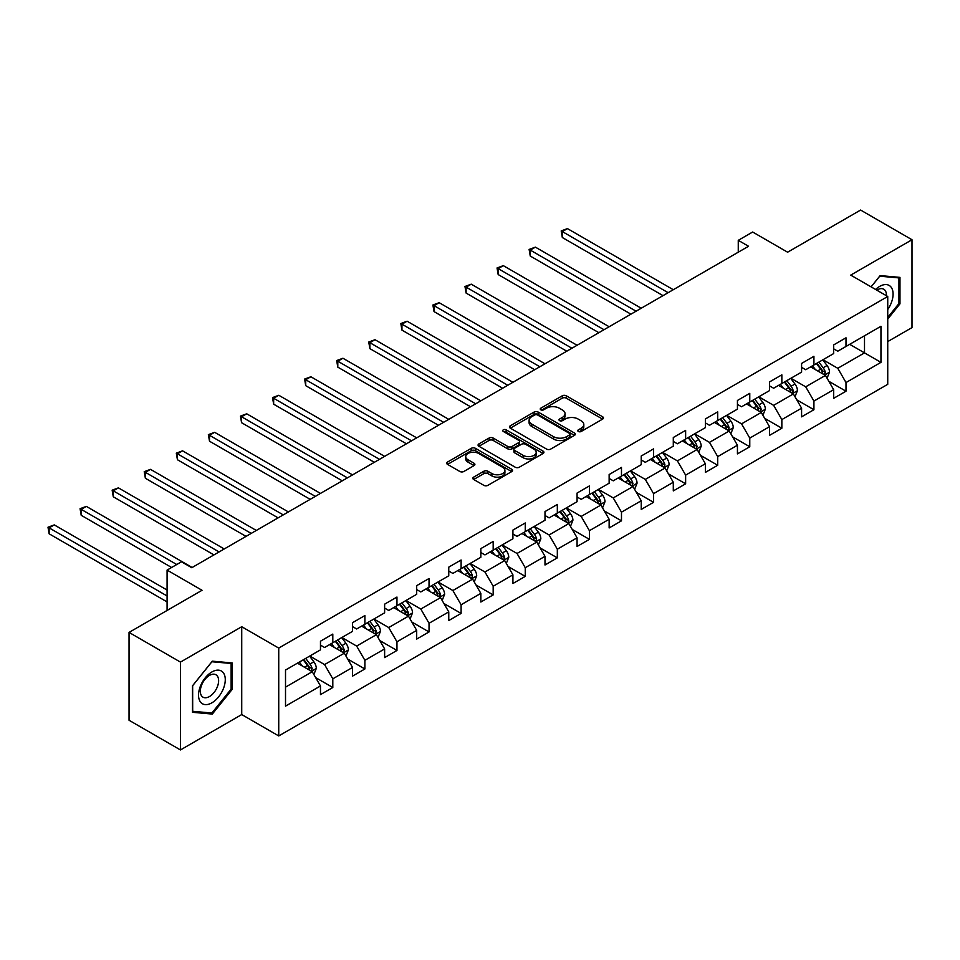 <?xml version="1.0" encoding="UTF-8"?>
<svg xmlns="http://www.w3.org/2000/svg" width="960" height="960" viewBox="0 0 960 960"><rect width="100%" height="100%" fill="white"/><g stroke="black" fill="none" stroke-linecap="round" stroke-linejoin="round"><path stroke-width="1.44" d="M578.364 431.484A1.992 1.152 0 0 0 581.184 431.484L602.628 419.1A2.856 1.644 0 0 0 603.468 417.936A2.856 1.644 0 0 0 602.628 416.772L566.304 395.796A2.856 1.644 0 0 0 562.26 395.796L540.816 408.18A1.992 1.152 0 0 0 540.24 408.996A1.992 1.152 0 0 0 540.816 409.812A1.992 1.152 0 0 0 543.648 409.812L546.42 408.204A9.132 5.268 0 0 1 559.332 408.204L562.368 409.956A9.132 5.268 0 0 1 565.044 413.688A9.132 5.268 0 0 1 562.368 417.408L559.584 419.016A1.992 1.152 0 0 0 559.008 419.832A1.992 1.152 0 0 0 559.584 420.648A1.992 1.152 0 0 0 562.416 420.648L565.188 419.04A9.132 5.268 0 0 1 578.112 419.04L581.136 420.792A9.132 5.268 0 0 1 583.812 424.524A9.132 5.268 0 0 1 581.136 428.244L578.364 429.852A1.992 1.152 0 0 0 577.776 430.668A1.992 1.152 0 0 0 578.364 431.484L578.364 429.852M473.664 477.132A2.856 1.644 0 0 0 472.824 478.296A2.856 1.644 0 0 0 473.664 479.46L483.852 485.34A2.856 1.644 0 0 0 487.896 485.34L511.704 471.6A2.856 1.644 0 0 0 512.544 470.424A2.856 1.644 0 0 0 511.704 469.26L475.38 448.296A2.856 1.644 0 0 0 471.348 448.296L447.528 462.036A2.856 1.644 0 0 0 446.7 463.2A2.856 1.644 0 0 0 447.528 464.376L459.84 471.48A2.856 1.644 0 0 0 463.872 471.48L474.072 465.588A2.856 1.644 0 0 0 474.9 464.424A2.856 1.644 0 0 0 474.072 463.26L467.964 459.744A7.632 4.404 0 0 1 465.732 456.624A7.632 4.404 0 0 1 470.436 452.544A7.632 4.404 0 0 1 478.764 453.504L502.68 467.316A7.632 4.404 0 0 1 504.912 470.424A7.632 4.404 0 0 1 500.196 474.504A7.632 4.404 0 0 1 491.88 473.544L487.896 471.24A2.856 1.644 0 0 0 483.852 471.24L473.664 477.132L473.664 479.46M887.736 341.592L912 327.588L912 239.736L860.604 210.06L787.608 252.204L752.652 232.02L738.264 240.336L748.548 246.264L191.76 567.72L181.476 561.792L167.088 570.096L167.088 610.452M180.456 662.1L180.456 749.94L241.728 714.564L241.728 626.724L180.456 662.1L129.048 632.412L202.044 590.28L167.088 570.096M241.728 626.724L278.736 648.084L887.736 296.484L887.736 384.324L278.736 735.936L278.736 648.084M912 239.736L850.728 275.112L887.736 296.484M546.624 449.112A2.856 1.644 0 0 0 550.656 449.112L574.476 435.36A2.856 1.644 0 0 0 575.304 434.196A2.856 1.644 0 0 0 574.476 433.032L538.152 412.056A2.856 1.644 0 0 0 534.108 412.056L510.3 425.808A2.856 1.644 0 0 0 509.46 426.972A2.856 1.644 0 0 0 510.3 428.136L546.624 449.112M504.132 431.916A1.992 1.152 0 0 1 506.16 432.192L506.16 429.828L543.096 451.14A2.856 1.644 0 0 1 543.924 452.316A2.856 1.644 0 0 1 543.096 453.48L519.276 467.22A2.856 1.644 0 0 1 515.244 467.22L478.908 446.256L478.908 443.916A2.856 1.644 0 0 0 478.08 445.092A2.856 1.644 0 0 0 478.908 446.256M478.908 443.916L489.108 438.036A2.856 1.644 0 0 1 493.14 438.036L507.876 446.544A2.856 1.644 0 0 0 511.908 446.544L518.676 442.644A2.856 1.644 0 0 0 519.504 441.48A2.856 1.644 0 0 0 518.676 440.304L503.328 431.448A1.992 1.152 0 0 1 502.752 430.644A1.992 1.152 0 0 1 503.976 429.576A1.992 1.152 0 0 1 506.16 429.828M180.456 749.94L129.048 720.264L129.048 632.412M315.636 677.592L332.808 687.504L332.808 678.828L352.548 667.44L352.548 676.104L364.884 668.976L364.884 660.312L384.624 648.924L384.624 657.588L396.96 650.46L396.96 641.796L416.688 630.396L416.688 639.072L429.036 631.944L429.036 623.28L448.764 611.88L448.764 620.544L461.1 613.428L461.1 604.764L480.84 593.364L480.84 602.028L493.176 594.912L493.176 586.248L512.916 574.848L512.916 583.512L525.252 576.384L525.252 567.72L544.992 556.332L544.992 564.996L557.328 557.868L557.328 549.204L577.068 537.816L577.068 546.48L589.404 539.352L589.404 530.688L609.144 519.288L609.144 527.952L621.48 520.836L621.48 512.172L641.22 500.772L641.22 509.436L653.556 502.32L653.556 493.656L673.296 482.256L673.296 490.92L685.632 483.804L685.632 475.128L705.36 463.74L705.36 472.404L717.696 465.276L717.696 456.612L737.436 445.224L737.436 453.888L749.772 446.76L749.772 438.096L769.512 426.696L769.512 435.372L781.848 428.244L781.848 419.58L801.588 408.18L801.588 416.844L813.924 409.728L813.924 401.064L833.664 389.664L833.664 398.328L846 391.212L846 382.548L880.956 362.364L880.956 326.28L864.504 335.772L864.504 352.872L880.956 362.364M332.808 687.504L320.472 694.62L320.472 685.956L285.516 706.14L285.516 670.044L320.472 649.872L320.472 641.208L332.808 634.08L332.808 642.744L352.548 631.344L352.548 622.68L364.884 615.564L364.884 624.228L384.624 612.828L384.624 604.164L396.96 597.048L396.96 605.712L416.688 594.312L416.688 585.648L429.036 578.52L429.036 587.196L448.764 575.796L448.764 567.132L461.1 560.004L461.1 568.668L480.84 557.28L480.84 548.616L493.176 541.488L493.176 550.152L512.916 538.764L512.916 530.088L525.252 522.972L525.252 531.636L544.992 520.236L544.992 511.572L557.328 504.456L557.328 513.12L577.068 501.72L577.068 493.056L589.404 485.94L589.404 494.604L609.144 483.204L609.144 474.54L621.48 467.412L621.48 476.088L641.22 464.688L641.22 456.024L653.556 448.896L653.556 457.56L673.296 446.172L673.296 437.508L685.632 430.38L685.632 439.044L705.36 427.656L705.36 418.98L717.696 411.864L717.696 420.528L737.436 409.128L737.436 400.464L749.772 393.348L749.772 402.012L769.512 390.612L769.512 381.948L781.848 374.832L781.848 383.496L801.588 372.096L801.588 363.432L813.924 356.304L813.924 364.968L833.664 353.58L833.664 344.916L846 337.788L846 346.452L880.956 326.28M329.52 644.64L344.316 653.196L324.576 664.584L309.78 656.04M320.472 645.12L324.576 647.496L332.808 642.744M324.576 664.584L332.808 678.828M344.316 653.196L352.548 667.44M361.596 626.124L376.392 634.668L356.652 646.068L341.856 637.524M352.548 626.604L356.652 628.98L364.884 624.228M356.652 646.068L364.884 660.312M376.392 634.668L384.624 648.924M393.66 607.608L408.468 616.152L388.728 627.552L373.932 619.008M384.624 608.088L388.728 610.452L396.96 605.712M388.728 627.552L396.96 641.796M408.468 616.152L416.688 630.396M425.736 589.092L440.544 597.636L420.804 609.036L405.996 600.492M416.688 589.56L420.804 591.936L429.036 587.196M420.804 609.036L429.036 623.28M440.544 597.636L448.764 611.88M457.812 570.576L472.62 579.12L452.88 590.52L438.072 581.964M448.764 571.044L452.88 573.42L461.1 568.668M452.88 590.52L461.1 604.764M472.62 579.12L480.84 593.364M489.888 552.06L504.696 560.604L484.956 571.992L470.148 563.448M480.84 552.528L484.956 554.904L493.176 550.152M484.956 571.992L493.176 586.248M504.696 560.604L512.916 574.848M521.964 533.532L536.772 542.088L517.032 553.476L502.224 544.932M512.916 534.012L517.032 536.388L525.252 531.636M517.032 553.476L525.252 567.72M536.772 542.088L544.992 556.332M554.04 515.016L568.848 523.56L549.108 534.96L534.3 526.416M544.992 515.496L549.108 517.872L557.328 513.12M549.108 534.96L557.328 549.204M568.848 523.56L577.068 537.816M586.116 496.5L600.912 505.044L581.184 516.444L566.376 507.9M577.068 496.98L581.184 499.344L589.404 494.604M581.184 516.444L589.404 530.688M600.912 505.044L609.144 519.288M618.192 477.984L632.988 486.528L613.248 497.928L598.452 489.372M609.144 478.452L613.248 480.828L621.48 476.088M613.248 497.928L621.48 512.172M632.988 486.528L641.22 500.772M650.268 459.468L665.064 468.012L645.324 479.412L630.528 470.856M641.22 459.936L645.324 462.312L653.556 457.56M645.324 479.412L653.556 493.656M665.064 468.012L673.296 482.256M682.332 440.94L697.14 449.496L677.4 460.884L662.604 452.34M673.296 441.42L677.4 443.796L685.632 439.044M677.4 460.884L685.632 475.128M697.14 449.496L705.36 463.74M714.408 422.424L729.216 430.98L709.476 442.368L694.668 433.824M705.36 422.904L709.476 425.28L717.696 420.528M709.476 442.368L717.696 456.612M729.216 430.98L737.436 445.224M746.484 403.908L761.292 412.452L741.552 423.852L726.744 415.308M737.436 404.388L741.552 406.764L749.772 402.012M741.552 423.852L749.772 438.096M761.292 412.452L769.512 426.696M778.56 385.392L793.368 393.936L773.628 405.336L758.82 396.792M769.512 385.872L773.628 388.236L781.848 383.496M773.628 405.336L781.848 419.58M793.368 393.936L801.588 408.18M810.636 366.876L825.444 375.42L805.704 386.82L790.896 378.264M801.588 367.344L805.704 369.72L813.924 364.968M805.704 386.82L813.924 401.064M825.444 375.42L833.664 389.664M849.696 344.316L864.504 352.872L837.78 368.292L822.972 359.748M833.664 348.828L837.78 351.204L846 346.452M837.78 368.292L846 382.548M241.728 714.564L278.736 735.936M738.264 240.336L738.264 252.204M285.516 687.144L312.24 671.712L297.444 663.168M312.24 671.712L320.472 685.956M828.828 381.3L846 391.212M796.752 399.816L813.924 409.728M764.688 418.332L781.848 428.244M732.612 436.848L749.772 446.76M700.536 455.364L717.696 465.276M668.46 473.892L685.632 483.804M636.384 492.408L653.556 502.32M604.308 510.924L621.48 520.836M572.232 529.44L589.404 539.352M540.156 547.956L557.328 557.868M508.092 566.472L525.252 576.384M476.016 585L493.176 594.912M443.94 603.516L461.1 613.428M411.864 622.032L429.036 631.944M379.788 640.548L396.96 650.46M347.712 659.064L364.884 668.976M887.736 319.056L899.976 303.828L899.976 277.38L880.128 275.604L871.08 286.86M192.48 712.296L212.316 714.072L232.164 689.388L232.164 662.94L212.316 661.164L192.48 685.848L192.48 712.296M898.944 303.24L899.976 303.828M231.132 688.8L232.164 689.388M210.228 712.86L212.316 714.072M579.156 431.76L581.136 430.62A9.132 5.268 0 0 0 583.812 426.9L583.812 424.524M565.044 413.688L565.044 416.064A9.132 5.268 0 0 1 562.368 419.784L560.388 420.924M602.592 419.124L566.304 398.172A2.856 1.644 0 0 0 562.26 398.172L541.62 410.088M574.44 435.384L538.152 414.432A2.856 1.644 0 0 0 534.108 414.432L510.336 428.16M569.424 435.012A1.992 1.152 0 0 0 570.012 434.196A1.992 1.152 0 0 0 569.424 433.38L537.54 414.972A1.992 1.152 0 0 0 534.72 414.972L531.792 416.652A9.132 5.268 0 0 0 529.116 420.384A9.132 5.268 0 0 0 531.792 424.116L553.584 436.692A9.132 5.268 0 0 0 566.496 436.692L569.424 435.012L569.424 437.376A1.992 1.152 0 0 0 570.012 436.572L570.012 434.196M529.116 420.384L529.116 422.76A9.132 5.268 0 0 0 531.792 426.492L531.792 424.116M569.424 437.376L566.496 439.068A9.132 5.268 0 0 1 553.584 439.068L531.792 426.492M478.956 446.268L489.108 440.412L489.108 438.036M519.504 441.48L519.504 443.844A2.856 1.644 0 0 1 518.676 445.008L511.908 448.92A2.856 1.644 0 0 1 507.876 448.92L493.14 440.412A2.856 1.644 0 0 0 489.108 440.412M506.16 432.192L543.048 453.492M523.164 455.364A7.632 4.404 0 0 0 531.48 456.324A7.632 4.404 0 0 0 536.196 452.256A7.632 4.404 0 0 0 533.964 449.136L525.528 444.276A2.856 1.644 0 0 0 521.496 444.276L514.74 448.176A2.856 1.644 0 0 0 513.9 449.34A2.856 1.644 0 0 0 514.74 450.504L523.164 455.364L523.164 457.74A7.632 4.404 0 0 0 531.48 458.7A7.632 4.404 0 0 0 536.196 454.632L536.196 452.256M513.9 449.34L513.9 451.716A2.856 1.644 0 0 0 514.74 452.88L514.74 450.504M523.164 457.74L514.74 452.88M504.912 470.424L504.912 472.8A7.632 4.404 0 0 1 500.196 476.88A7.632 4.404 0 0 1 491.88 475.92L487.896 473.616A2.856 1.644 0 0 0 483.852 473.616L473.7 479.484M465.732 456.624L465.732 459A7.632 4.404 0 0 0 467.964 462.108L467.964 459.744M474.072 463.26L474.072 465.588L467.964 462.108M511.704 469.26L511.704 471.6L475.38 450.66A2.856 1.644 0 0 0 471.348 450.66L447.564 464.388L447.528 462.036M827.064 378.228L829.512 372.072A7.704 4.452 -120 0 0 827.052 365.508L822.804 359.844M815.412 369.624L812.532 365.784M673.284 289.716L567.468 228.612L562.32 231.588L562.32 237.516L663.012 295.644M824.244 374.736L825.348 372.396A7.704 4.452 -120 0 0 823.14 367.764L818.904 362.1M816.972 363.216L821.676 369.504A3.924 2.268 60 0 1 822.396 370.692L825.348 372.396M816.432 363.528L820.68 369.192A7.704 4.452 60 0 1 822.888 373.824M562.32 237.516L561.192 230.928L668.148 292.68M561.192 230.928L567.468 228.612M887.736 309.54A18.9 10.908 120 0 0 891.288 302.856A18.9 10.908 120 0 0 890.124 286.128A18.9 10.908 120 0 0 875.628 289.488M897.672 277.176L898.944 277.908L898.944 303.54L887.736 317.484M871.116 286.884L879.72 276.192L898.944 277.908M886.428 295.716A12.936 7.476 120 0 0 883.752 289.212A12.936 7.476 120 0 0 876.792 290.16M211.908 702.816A18.9 10.908 120 0 0 225.276 679.668A18.9 10.908 120 0 0 211.908 671.952A18.9 10.908 120 0 0 198.54 695.1A18.9 10.908 120 0 0 211.908 702.816M209.472 696.54A12.936 7.476 120 0 0 217.932 685.14A12.936 7.476 120 0 0 215.94 674.772A12.936 7.476 120 0 0 209.472 675.408A12.936 7.476 120 0 0 201.024 686.808A12.936 7.476 120 0 0 203.004 697.176A12.936 7.476 120 0 0 209.472 696.54M192.684 685.656L211.908 661.752L231.132 663.468L231.132 689.1L211.908 713.016L192.684 711.3L192.648 685.644M229.86 662.724L231.132 663.468M794.988 396.756L797.436 390.588A7.704 4.452 -120 0 0 794.976 384.024L790.728 378.36M783.336 388.152L780.456 384.3M641.22 308.232L535.392 247.14L530.256 250.104L530.256 256.044L630.936 314.172M792.168 393.252L793.272 390.924A7.704 4.452 -120 0 0 791.064 386.28L786.828 380.616M784.896 381.732L789.6 388.02A3.924 2.268 60 0 1 790.32 389.208L793.272 390.924M784.356 382.044L788.604 387.708A7.704 4.452 60 0 1 790.812 392.34M530.256 256.044L529.116 249.444L636.072 311.196M529.116 249.444L535.392 247.14M762.912 415.272L765.36 409.104A7.704 4.452 -120 0 0 762.9 402.552L758.652 396.888M751.26 406.668L748.38 402.816M609.144 326.748L503.316 265.656L498.18 268.62L498.18 274.56L598.86 332.688M760.092 411.768L761.196 409.44A7.704 4.452 -120 0 0 759 404.808L754.752 399.132M752.82 400.248L757.524 406.536A3.924 2.268 60 0 1 758.244 407.724L761.196 409.44M752.28 400.56L756.528 406.224A7.704 4.452 60 0 1 758.736 410.856M498.18 274.56L497.04 267.972L603.996 329.724M497.04 267.972L503.316 265.656M730.836 433.788L733.284 427.632A7.704 4.452 -120 0 0 730.824 421.068L726.588 415.404M719.184 425.184L716.304 421.332M577.068 345.264L471.24 284.172L466.104 287.136L466.104 293.076L566.784 351.204M728.028 430.284L729.132 427.956A7.704 4.452 -120 0 0 726.924 423.324L722.676 417.66M720.744 418.776L725.46 425.052A3.924 2.268 60 0 1 726.168 426.252L729.132 427.956M720.204 419.076L724.452 424.74A7.704 4.452 60 0 1 726.66 429.384M466.104 293.076L464.976 286.488L571.92 348.24M464.976 286.488L471.24 284.172M698.76 452.304L701.208 446.148A7.704 4.452 -120 0 0 698.748 439.584L694.512 433.92M687.108 443.7L684.228 439.848M544.992 363.792L439.164 302.688L434.028 305.652L434.028 311.592L534.708 369.72M695.952 448.8L697.056 446.472A7.704 4.452 -120 0 0 694.848 441.84L690.6 436.176M688.668 437.292L693.384 443.568A3.924 2.268 60 0 1 694.092 444.768L697.056 446.472M688.14 437.604L692.376 443.268A7.704 4.452 60 0 1 694.584 447.9M434.028 311.592L432.9 305.004L539.856 366.756M432.9 305.004L439.164 302.688M666.696 470.82L669.132 464.664A7.704 4.452 -120 0 0 666.672 458.1L662.436 452.436M655.032 462.216L652.152 458.376M512.916 382.308L407.088 321.204L401.952 324.18L401.952 330.108L502.632 388.236M663.876 467.328L664.98 464.988A7.704 4.452 -120 0 0 662.772 460.356L658.524 454.692M656.592 455.808L661.308 462.096A3.924 2.268 60 0 1 662.016 463.284L664.98 464.988M656.064 456.12L660.3 461.784A7.704 4.452 60 0 1 662.508 466.416M401.952 330.108L400.824 323.52L507.78 385.272M400.824 323.52L407.088 321.204M634.62 489.348L637.056 483.18A7.704 4.452 -120 0 0 634.608 476.616L630.36 470.952M622.956 480.744L620.076 476.892M480.84 400.824L375.012 339.72L369.876 342.696L369.876 348.624L470.556 406.764M631.8 485.844L632.904 483.504A7.704 4.452 -120 0 0 630.696 478.872L626.448 473.208M624.528 474.324L629.232 480.612A3.924 2.268 60 0 1 629.94 481.8L632.904 483.504M623.988 474.636L628.224 480.3A7.704 4.452 60 0 1 630.432 484.932M369.876 348.624L368.748 342.036L475.704 403.788M368.748 342.036L375.012 339.72M602.544 507.864L604.992 501.696A7.704 4.452 -120 0 0 602.532 495.132L598.284 489.468M590.892 499.26L588 495.408M448.764 419.34L342.948 358.248L337.8 361.212L337.8 367.152L438.492 425.28M599.724 504.36L600.828 502.032A7.704 4.452 -120 0 0 598.62 497.388L594.384 491.724M592.452 492.84L597.156 499.128A3.924 2.268 60 0 1 597.864 500.316L600.828 502.032M591.912 493.152L596.16 498.816A7.704 4.452 60 0 1 598.356 503.448M337.8 367.152L336.672 360.564L443.628 422.304M336.672 360.564L342.948 358.248M570.468 526.38L572.916 520.212A7.704 4.452 -120 0 0 570.456 513.66L566.208 507.996M558.816 517.776L555.924 513.924M416.688 437.856L310.872 376.764L305.724 379.728L305.724 385.668L406.416 443.796M567.648 522.876L568.752 520.548A7.704 4.452 -120 0 0 566.544 515.916L562.308 510.252M560.376 511.356L565.08 517.644A3.924 2.268 60 0 1 565.8 518.832L568.752 520.548M559.836 511.668L564.084 517.332A7.704 4.452 60 0 1 566.28 521.976M305.724 385.668L304.596 379.08L411.552 440.832M304.596 379.08L310.872 376.764M538.392 544.896L540.84 538.74A7.704 4.452 -120 0 0 538.38 532.176L534.132 526.512M526.74 536.292L523.86 532.44M384.624 456.372L278.796 395.28L273.648 398.244L273.648 404.184L374.34 462.312M535.572 541.392L536.676 539.064A7.704 4.452 -120 0 0 534.468 534.432L530.232 528.768M528.3 529.884L533.004 536.16A3.924 2.268 60 0 1 533.724 537.36L536.676 539.064M527.76 530.184L532.008 535.848A7.704 4.452 60 0 1 534.216 540.492M273.648 404.184L272.52 397.596L379.476 459.348M272.52 397.596L278.796 395.28M506.316 563.412L508.764 557.256A7.704 4.452 -120 0 0 506.304 550.692L502.056 545.028M494.664 554.808L491.784 550.968M352.548 474.9L246.72 413.796L241.584 416.76L241.584 422.7L342.264 480.828M503.496 559.908L504.6 557.58A7.704 4.452 -120 0 0 502.404 552.948L498.156 547.284M496.224 548.4L500.928 554.676A3.924 2.268 60 0 1 501.648 555.876L504.6 557.58M495.684 548.712L499.932 554.376A7.704 4.452 60 0 1 502.14 559.008M241.584 422.7L240.444 416.112L347.4 477.864M240.444 416.112L246.72 413.796M474.24 581.928L476.688 575.772A7.704 4.452 -120 0 0 474.228 569.208L469.992 563.544M462.588 573.324L459.708 569.484M320.472 493.416L214.644 432.312L209.508 435.288L209.508 441.216L310.188 499.344M471.432 578.436L472.524 576.096A7.704 4.452 -120 0 0 470.328 571.464L466.08 565.8M464.148 566.916L468.852 573.204A3.924 2.268 60 0 1 469.572 574.392L472.524 576.096M463.608 567.228L467.856 572.892A7.704 4.452 60 0 1 470.064 577.524M209.508 441.216L208.368 434.628L315.324 496.38M208.368 434.628L214.644 432.312M442.164 600.456L444.612 594.288A7.704 4.452 -120 0 0 442.152 587.724L437.916 582.06M430.512 591.852L427.632 588M288.396 511.932L182.568 450.84L177.432 453.804L177.432 459.732L278.112 517.872M439.356 596.952L440.46 594.624A7.704 4.452 -120 0 0 438.252 589.98L434.004 584.316M432.072 585.432L436.788 591.72A3.924 2.268 60 0 1 437.496 592.908L440.46 594.624M431.532 585.744L435.78 591.408A7.704 4.452 60 0 1 437.988 596.04M177.432 459.732L176.304 453.144L283.26 514.896M176.304 453.144L182.568 450.84M410.088 618.972L412.536 612.804A7.704 4.452 -120 0 0 410.076 606.252L405.84 600.576M398.436 610.368L395.556 606.516M256.32 530.448L150.492 469.356L145.356 472.32L145.356 478.26L246.036 536.388M407.28 615.468L408.384 613.14A7.704 4.452 -120 0 0 406.176 608.496L401.928 602.832M399.996 603.948L404.712 610.236A3.924 2.268 60 0 1 405.42 611.424L408.384 613.14M399.468 604.26L403.704 609.924A7.704 4.452 60 0 1 405.912 614.556M145.356 478.26L144.228 471.672L251.184 533.412M144.228 471.672L150.492 469.356M378.024 637.488L380.46 631.32A7.704 4.452 -120 0 0 378.012 624.768L373.764 619.104M366.36 628.884L363.48 625.032M224.244 548.964L118.416 487.872L113.28 490.836L113.28 496.776L213.96 554.904M375.204 633.984L376.308 631.656A7.704 4.452 -120 0 0 374.1 627.024L369.852 621.36M367.92 622.464L372.636 628.752A3.924 2.268 60 0 1 373.344 629.952L376.308 631.656M367.392 622.776L371.628 628.44A7.704 4.452 60 0 1 373.836 633.084M113.28 496.776L112.152 490.188L219.108 551.94M112.152 490.188L118.416 487.872M345.948 656.004L348.396 649.848A7.704 4.452 -120 0 0 345.936 643.284L341.688 637.62M334.296 647.4L331.404 643.548M192.168 567.492L86.34 506.388L81.204 509.352L81.204 515.292L171.612 567.492M343.128 652.5L344.232 650.172A7.704 4.452 -120 0 0 342.024 645.54L337.776 639.876M335.856 640.992L340.56 647.268A3.924 2.268 60 0 1 341.268 648.468L344.232 650.172M335.316 641.292L339.552 646.968A7.704 4.452 60 0 1 341.76 651.6M81.204 515.292L80.076 508.704L176.748 564.516M80.076 508.704L86.34 506.388M313.872 674.52L316.32 668.364A7.704 4.452 -120 0 0 313.86 661.8L309.612 656.136M302.22 665.916L299.328 662.076M167.088 590.04L54.276 524.904L49.128 527.88L49.128 533.808L167.088 601.908M311.052 671.016L312.156 668.688A7.704 4.452 -120 0 0 309.948 664.056L305.712 658.392M303.78 659.508L308.484 665.796A3.924 2.268 60 0 1 309.192 666.984L312.156 668.688M303.24 659.82L307.488 665.484A7.704 4.452 60 0 1 309.684 670.116M49.128 533.808L48 527.22L167.088 595.98M48 527.22L54.276 524.904M581.136 430.62L581.136 428.244M559.584 420.648L559.584 419.016M562.368 419.784L562.368 417.408M540.816 409.812L540.816 408.18M562.26 398.172L562.26 395.796M566.304 398.172L566.304 395.796M602.628 419.1L602.628 416.772M510.3 428.136L510.3 425.808M534.108 414.432L534.108 412.056M538.152 414.432L538.152 412.056M574.476 435.36L574.476 433.032M553.584 439.068L553.584 436.692M566.496 439.068L566.496 436.692M493.14 440.412L493.14 438.036M507.876 448.92L507.876 446.544M511.908 448.92L511.908 446.544M518.676 445.008L518.676 442.644M543.096 453.48L543.096 451.14M483.852 473.616L483.852 471.24M487.896 473.616L487.896 471.24M491.88 475.92L491.88 473.544M471.348 450.66L471.348 448.296M475.38 450.66L475.38 448.296M824.676 374.976L829.464 372.216M823.14 367.764L827.052 365.508M817.668 370.932L820.68 369.192M792.6 393.504L797.388 390.744M791.064 386.28L794.976 384.024M785.592 389.448L788.604 387.708M760.524 412.02L765.312 409.26M759 404.808L762.9 402.552M753.516 407.964L756.528 406.224M728.46 430.536L733.236 427.776M726.924 423.324L730.824 421.068M721.44 426.48L724.452 424.74M696.384 449.052L701.16 446.292M694.848 441.84L698.748 439.584M689.364 445.008L692.376 443.268M664.308 467.568L669.084 464.808M662.772 460.356L666.672 458.1M657.288 463.524L660.3 461.784M632.232 486.084L637.008 483.324M630.696 478.872L634.608 476.616M625.212 482.04L628.224 480.3M600.156 504.612L604.932 501.852M598.62 497.388L602.532 495.132M593.136 500.556L596.16 498.816M568.08 523.128L572.868 520.368M566.544 515.916L570.456 513.66M561.072 519.072L564.084 517.332M536.004 541.644L540.792 538.884M534.468 534.432L538.38 532.176M528.996 537.588L532.008 535.848M503.928 560.16L508.716 557.4M502.404 552.948L506.304 550.692M496.92 556.116L499.932 554.376M471.864 578.676L476.64 575.916M470.328 571.464L474.228 569.208M464.844 574.632L467.856 572.892M439.788 597.204L444.564 594.444M438.252 589.98L442.152 587.724M432.768 593.148L435.78 591.408M407.712 615.72L412.488 612.96M406.176 608.496L410.076 606.252M400.692 611.664L403.704 609.924M375.636 634.236L380.412 631.476M374.1 627.024L378.012 624.768M368.616 630.18L371.628 628.44M343.56 652.752L348.336 649.992M342.024 645.54L345.936 643.284M336.54 648.708L339.552 646.968M311.484 671.268L316.26 668.508M309.948 664.056L313.86 661.8M304.464 667.224L307.488 665.484"/></g></svg>
